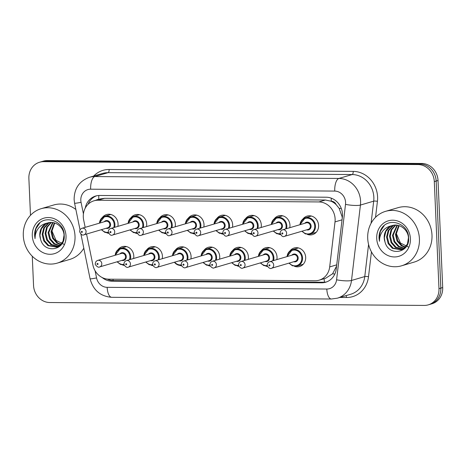 <?xml version="1.0" encoding="UTF-8"?>
<svg xmlns="http://www.w3.org/2000/svg" width="466" height="466" viewBox="0 0 466 466"><rect width="100%" height="100%" fill="white"/><g stroke="black" fill="none" stroke-linecap="round" stroke-linejoin="round"><path stroke-width="0.7" d="M118.02 249.677A9.652 8.726 73.6 0 1 122.273 246.665A9.652 8.726 73.6 0 1 133.789 255.991A9.652 8.726 73.6 0 1 133.591 258.496M124.375 265.428A9.652 8.726 73.6 0 1 122.517 264.956M146.674 249.898A9.652 8.726 73.6 0 1 150.92 246.887A9.652 8.726 73.6 0 1 162.436 256.213A9.652 8.726 73.6 0 1 162.238 258.717M153.023 265.649A9.652 8.726 73.6 0 1 151.165 265.177M175.321 250.12A9.652 8.726 73.6 0 1 179.567 247.108A9.652 8.726 73.6 0 1 191.083 256.434A9.652 8.726 73.6 0 1 190.885 258.939M181.67 265.87A9.652 8.726 73.6 0 1 179.812 265.399M203.968 250.341A9.652 8.726 73.6 0 1 208.22 247.33A9.652 8.726 73.6 0 1 219.731 256.655A9.652 8.726 73.6 0 1 219.538 259.16M210.317 266.092A9.652 8.726 73.6 0 1 208.465 265.62M232.616 250.562A9.652 8.726 73.6 0 1 236.868 247.551A9.652 8.726 73.6 0 1 248.384 256.877A9.652 8.726 73.6 0 1 248.186 259.381M238.971 266.313A9.652 8.726 73.6 0 1 237.112 265.841M261.269 250.784A9.652 8.726 73.6 0 1 265.515 247.778A9.652 8.726 73.6 0 1 277.031 257.098A9.652 8.726 73.6 0 1 276.833 259.603M267.618 266.535A9.652 8.726 73.6 0 1 265.76 266.063M289.916 251.005A9.652 8.726 73.6 0 1 294.163 247.999A9.652 8.726 73.6 0 1 305.679 257.319A9.652 8.726 73.6 0 1 299.609 266.511A9.652 8.726 73.6 0 1 294.407 266.284M102.299 217.558A9.652 8.726 73.6 0 1 106.551 214.552A9.652 8.726 73.6 0 1 118.067 223.878A9.652 8.726 73.6 0 1 117.869 226.383M108.654 233.315A9.652 8.726 73.6 0 1 106.796 232.837M130.952 217.779A9.652 8.726 73.6 0 1 135.198 214.774A9.652 8.726 73.6 0 1 146.714 224.099A9.652 8.726 73.6 0 1 146.516 226.604M137.301 233.536A9.652 8.726 73.6 0 1 135.443 233.058M159.599 218.001A9.652 8.726 73.6 0 1 163.846 214.995A9.652 8.726 73.6 0 1 175.362 224.321A9.652 8.726 73.6 0 1 175.164 226.826M165.948 233.757A9.652 8.726 73.6 0 1 164.09 233.28M188.247 218.222A9.652 8.726 73.6 0 1 192.499 215.216A9.652 8.726 73.6 0 1 204.009 224.542A9.652 8.726 73.6 0 1 203.817 227.047M194.596 233.979A9.652 8.726 73.6 0 1 192.743 233.507M216.894 218.443A9.652 8.726 73.6 0 1 221.146 215.438A9.652 8.726 73.6 0 1 232.662 224.763A9.652 8.726 73.6 0 1 232.464 227.268M223.249 234.2A9.652 8.726 73.6 0 1 221.391 233.728M245.547 218.671A9.652 8.726 73.6 0 1 249.793 215.659A9.652 8.726 73.6 0 1 261.31 224.985A9.652 8.726 73.6 0 1 261.111 227.49M251.896 234.421A9.652 8.726 73.6 0 1 250.038 233.949M274.194 218.892A9.652 8.726 73.6 0 1 278.441 215.88A9.652 8.726 73.6 0 1 289.957 225.206A9.652 8.726 73.6 0 1 289.759 227.711M280.544 234.643A9.652 8.726 73.6 0 1 278.685 234.171M302.842 219.113A9.652 8.726 73.6 0 1 307.094 216.102A9.652 8.726 73.6 0 1 318.604 225.428A9.652 8.726 73.6 0 1 312.54 234.619A9.652 8.726 73.6 0 1 307.339 234.392M342.207 218.542L342.172 216.894L339.12 208.296L336.184 204.673A5.674 5.132 -106.4 0 0 331.274 201.195A17.026 7.019 -89.6 0 1 331.25 198.155M86.548 234.043L92.92 265.09A17.026 15.395 -106.4 0 0 108.811 279.175L315.016 280.771A17.026 15.395 -106.4 0 0 319.082 280.2A17.026 15.395 -106.4 0 0 329.683 266.919L335.007 221.898A17.026 15.395 -106.4 0 0 335.118 218.968A17.026 15.395 -106.4 0 0 318.866 201.941L98.07 200.234A17.026 15.395 -106.4 0 0 94.004 200.799A17.026 15.395 -106.4 0 0 83.659 219.958L85.173 227.35M331.274 201.195L331 201.195A17.026 15.395 73.6 0 1 336.184 204.673M319.082 280.2L325.606 278.284L332.608 273.769L336.58 266.08M331 201.195L325.396 200.019L104.6 198.312L100.522 198.883L94.004 200.799M30.482 215.315L28.875 178.449A17.026 15.395 73.6 0 1 39.581 162.238L41.445 161.69A17.026 15.395 73.6 0 1 45.511 161.12L419.913 164.015A17.026 15.395 73.6 0 1 436.164 181.041L440.836 288.099A17.026 15.395 73.6 0 1 430.13 304.31A17.026 15.395 73.6 0 0 440.836 288.099L436.164 181.041A17.026 15.395 73.6 0 0 419.913 164.015L45.511 161.12A17.026 15.395 73.6 0 0 41.445 161.69L43.309 161.137A17.026 15.395 73.6 0 1 47.375 160.572L421.777 163.467A17.026 15.395 73.6 0 1 438.028 180.493L442.7 287.551A17.026 15.395 73.6 0 1 431.994 303.762L428.266 304.863A17.026 15.395 73.6 0 1 424.2 305.428L49.804 302.533A17.026 15.395 73.6 0 1 33.552 285.507L32.27 256.23M102.165 277.532A17.026 15.395 -106.4 0 0 111.852 281.173L321.575 282.792A17.026 15.395 -106.4 0 0 325.641 282.227A17.026 15.395 -106.4 0 0 336.242 268.946L342.364 217.173A17.026 15.395 -106.4 0 0 342.475 214.238A17.026 15.395 -106.4 0 0 326.223 197.217L99.724 195.464A17.026 15.395 -106.4 0 0 95.658 196.029A17.026 15.395 -106.4 0 0 85.243 208.116M39.581 162.238A17.026 15.395 73.6 0 1 43.653 161.667L418.049 164.562A17.026 15.395 73.6 0 1 434.3 181.589L438.978 288.646A17.026 15.395 73.6 0 1 428.266 304.863M88.051 204.324A17.026 15.395 73.6 0 1 96.596 195.79M326.561 281.918A17.026 15.395 73.6 0 1 323.433 282.245L113.716 280.625A17.026 15.395 73.6 0 1 107.267 279.082M367.709 238.376A28.379 25.659 73.6 0 1 385.551 211.348A28.379 25.659 73.6 0 1 419.417 238.778A28.379 25.659 73.6 0 1 401.57 265.806A28.379 25.659 73.6 0 1 367.709 238.376M385.551 211.348L398.121 207.655A28.379 25.659 73.6 0 1 431.988 235.08A28.379 25.659 73.6 0 1 414.14 262.108L401.57 265.806M408.851 247.23L400.44 243.031L396.415 233.734L396.362 231.823M394.178 225.189L393.158 225.76L388.836 230.46L387.298 236.891L388.9 243.345L393.135 248.11L401.372 249.648M401.744 249.543L405.851 247.126M393.793 225.241L392.419 225.975L388.096 230.676L386.564 237.107L388.161 243.561L392.395 248.326L401.005 249.764L403.591 248.564L407.424 244.009L408.466 237.724C408.024 229.61 399.403 222.911 391.906 225.695A12.832 11.603 73.6 0 0 384.2 237.8A12.832 11.603 73.6 0 0 384.957 241.784C388.481 256.877 409.94 253.108 408.612 238.248C408.938 223.389 388.423 216.486 381.345 228.806C379.679 231.654 378.916 234.8 379.044 238.243L379.44 241.301L379.673 238.19C381.101 231.229 385.178 227.064 391.906 225.695L392.285 225.579M395.768 225.113L391.685 229.796L390.258 236.017L391.854 242.471L396.088 247.242L402.799 249.03M395.366 225.113L391.05 229.814L389.518 236.239L391.114 242.693L395.349 247.458L402.449 249.211M403.958 248.891L404.342 248.774M397.416 225.264L393.211 235.149L394.807 241.604L399.047 246.374L404.156 248.168M396.997 225.206L392.471 235.371L394.073 241.819L398.308 246.59L403.824 248.407M399.146 225.678L396.164 234.281L397.766 240.736L402.001 245.5L405.426 247.021M398.71 225.55L395.43 234.497L397.026 240.951L401.261 245.722L405.117 247.335M392.657 225.474L390.199 226.627L385.877 231.328L384.345 237.759L384.957 241.784M410.424 238.709A18.506 16.729 73.6 0 1 394.364 256.947A18.506 16.729 73.6 0 1 376.703 238.446A18.506 16.729 73.6 0 1 392.762 220.202A18.506 16.729 73.6 0 1 410.424 238.709M384.165 225.666L380.355 231.398L379.126 238.219L379.44 241.301M23.3 235.714A28.379 25.659 73.6 0 1 41.148 208.686A28.379 25.659 73.6 0 1 75.014 236.111A28.379 25.659 73.6 0 1 57.167 263.139A28.379 25.659 73.6 0 1 23.3 235.714M41.148 208.686L53.712 204.988A28.379 25.659 73.6 0 1 75.871 209.496M64.448 244.568L56.037 240.369L52.011 231.072L51.953 229.161M49.775 222.527L48.749 223.092L44.427 227.798L42.895 234.223L44.491 240.677L48.726 245.448L56.963 246.98M57.335 246.881L61.448 244.458M49.384 222.579L48.01 223.313L43.688 228.014L42.156 234.445L43.752 240.893L47.992 245.664L56.596 247.096L59.188 245.897L63.015 241.341L64.058 235.056C63.615 226.948 55 220.249 47.503 223.033A12.832 11.603 73.6 0 0 39.791 235.138A12.832 11.603 73.6 0 0 40.554 239.116C44.072 254.209 65.537 250.44 64.203 235.58C64.529 220.721 44.02 213.818 36.936 226.144C35.276 228.992 34.507 232.138 34.641 235.58L35.032 238.639L35.27 235.528C36.697 228.561 40.769 224.396 47.503 223.033L47.876 222.911M51.359 222.451L47.282 227.128L45.849 233.355L47.45 239.809L51.685 244.574L58.39 246.368M50.957 222.451L46.641 227.152L45.109 233.571L46.711 240.025L50.945 244.796L58.04 246.543M59.555 246.229L59.933 246.106M53.013 222.602L48.808 232.487L50.404 238.941L54.639 243.706L59.747 245.5M52.594 222.538L48.068 232.703L49.664 239.157L53.899 243.922L59.415 245.745M54.738 223.016L51.761 231.614L53.357 238.068L57.592 242.838L61.017 244.359M54.301 222.882L51.021 231.835L52.617 238.289L56.858 243.054L60.708 244.673M48.248 222.812L45.796 223.965L41.474 228.666L39.936 235.091L40.554 239.116M66.021 236.041A18.506 16.729 73.6 0 1 49.961 254.285A18.506 16.729 73.6 0 1 32.294 235.779A18.506 16.729 73.6 0 1 48.353 217.54A18.506 16.729 73.6 0 1 66.021 236.041M83.81 248.197A28.379 25.659 73.6 0 1 69.731 259.44L57.167 263.139M39.761 223.004L35.946 228.73L34.723 235.557L35.032 238.639M342.05 219.83L335.007 221.898M98.769 199.401A5.674 5.132 -106.4 0 0 96.212 200.153M324.499 282.215A17.026 7.019 -89.6 0 1 324.097 278.726M332.608 273.769A17.026 3.111 6.7 0 0 334.815 274.072M113.174 280.608A17.026 7.019 -89.6 0 1 112.97 279.204M339.12 208.296A17.026 3.111 6.7 0 0 341.357 208.64M98.792 199.39A17.026 7.019 -89.6 0 1 98.809 195.487M325.396 200.019L318.866 201.941M336.726 264.845L329.683 266.919M104.6 198.312L98.07 200.234M47.375 160.572L43.653 161.667M421.777 163.467L418.049 164.562M438.028 180.493L434.3 181.589M442.7 287.551L438.978 288.646M95.099 270.787L96.567 277.94A11.353 10.264 -106.4 0 0 107.163 287.33L326.806 289.031A11.353 10.264 -106.4 0 0 336.586 279.798L345.51 204.388A11.353 10.264 -106.4 0 0 345.58 202.436A11.353 10.264 -106.4 0 0 334.745 191.083L90.66 189.196A11.353 10.264 -106.4 0 0 80.81 200.386A11.353 10.264 -106.4 0 0 81.055 202.343L83.426 213.894M90.66 189.196A11.353 4.677 90.4 0 1 94.825 176.556L338.91 178.449A22.706 20.527 73.6 0 1 360.579 201.143A22.706 20.527 73.6 0 1 360.434 205.057L373.697 201.155A22.706 20.527 -106.4 0 0 373.843 197.24A22.706 20.527 -106.4 0 0 352.174 174.546L108.089 172.659A22.706 20.527 -106.4 0 0 102.666 173.41L89.402 177.313A22.706 20.527 73.6 0 1 94.825 176.556L108.089 172.659A2.837 1.171 -89.6 0 0 109.131 169.496L353.211 171.383A2.837 1.171 -89.6 0 1 352.174 174.546L338.91 178.449A11.353 4.677 90.4 0 0 334.745 191.083M89.402 177.313C79.325 181.064 74.228 188.462 74.123 199.512L74.589 203.258A11.353 0.449 -11.6 0 0 81.055 202.343M353.211 171.383A25.543 23.09 73.6 0 1 377.588 196.92A25.543 23.09 73.6 0 1 377.431 201.324L375.538 217.319M371.449 251.879L368.507 276.728A25.543 23.09 73.6 0 1 346.506 297.506L339.83 297.454M93.678 176.055A25.543 23.09 73.6 0 1 109.131 169.496M345.51 204.388A11.353 2.074 6.7 0 0 360.434 205.057L351.51 280.462L364.773 276.565L368.577 244.44M336.586 279.798A11.353 2.074 6.7 0 0 351.51 280.462A22.706 20.527 73.6 0 1 337.378 298.176L350.642 294.273A22.706 20.527 -106.4 0 0 364.773 276.565A2.837 0.518 -173.3 0 1 368.507 276.728M371.076 223.301L373.697 201.155A2.837 0.518 -173.3 0 1 377.431 201.324M346.081 295.613A2.837 1.171 -89.6 0 1 346.506 297.506M80.944 234.235L90.101 278.854A11.353 0.449 -11.6 0 0 96.567 277.94M107.163 287.33A11.353 4.677 90.4 0 0 111.729 297.314L331.373 299.015L337.378 298.176M326.806 289.031A11.353 4.677 90.4 0 0 331.373 299.015M323.433 282.245L321.575 282.792M113.716 280.625L111.852 281.173M299.993 224.699A8.516 7.695 73.6 0 1 305.317 217.808A8.516 7.695 73.6 0 1 315.476 226.039A8.516 7.695 73.6 0 1 310.123 234.148L305.381 233.909L301.863 231.247M302.224 231.142A7.945 7.182 -106.4 0 0 310.327 233.46A7.945 7.182 -106.4 0 0 314.731 226.103A7.945 7.182 -106.4 0 0 307.781 218.193A7.945 7.182 -106.4 0 0 300.302 224.612M304.752 223.301A3.973 3.594 73.6 0 1 308.678 222.393A3.973 3.594 73.6 0 1 311.107 226.074A3.973 3.594 73.6 0 1 306.675 229.837M284.481 236.361L308.218 229.383A3.408 3.081 -106.4 0 0 310.356 226.138A3.408 3.081 -106.4 0 0 306.296 222.847L282.559 229.831A3.408 3.081 73.6 0 1 286.619 233.122A3.408 3.081 73.6 0 1 284.481 236.361C282.92 237.206 281.481 236.157 280.165 233.216C280.177 231.555 280.975 230.425 282.559 229.831M281.837 233.437A0.565 0.513 -106.4 0 0 282.379 234.002A0.565 0.513 -106.4 0 0 282.874 233.443A0.565 0.513 -106.4 0 0 282.332 232.878A0.565 0.513 -106.4 0 0 281.837 233.437M287.068 256.591A8.516 7.695 73.6 0 1 292.392 249.7A8.516 7.695 73.6 0 1 302.55 257.931A8.516 7.695 73.6 0 1 297.197 266.039L303.232 264.263M289.293 263.04A7.945 7.182 -106.4 0 0 297.401 265.352A7.945 7.182 -106.4 0 0 301.799 257.995A7.945 7.182 -106.4 0 0 294.856 250.085A7.945 7.182 -106.4 0 0 287.371 256.504M291.827 255.193A3.973 3.594 73.6 0 1 295.747 254.29A3.973 3.594 73.6 0 1 298.182 257.966A3.973 3.594 73.6 0 1 293.749 261.729M295.293 261.275A3.408 3.081 -106.4 0 0 297.43 258.03A3.408 3.081 -106.4 0 0 293.37 254.739L269.633 261.723A3.408 3.081 73.6 0 1 273.693 265.014A3.408 3.081 73.6 0 1 271.556 268.259L295.293 261.275M269.948 265.335A0.565 0.513 -106.4 0 0 269.406 264.77A0.565 0.513 -106.4 0 0 268.911 265.329A0.565 0.513 -106.4 0 0 269.453 265.894A0.565 0.513 -106.4 0 0 269.948 265.335M271.346 224.478A8.516 7.695 73.6 0 1 276.67 217.587A8.516 7.695 73.6 0 1 286.829 225.818A8.516 7.695 73.6 0 1 286.497 228.672M273.571 230.92A7.945 7.182 -106.4 0 0 280.212 233.641M285.652 228.917A7.945 7.182 -106.4 0 0 286.077 225.882A7.945 7.182 -106.4 0 0 279.134 217.971A7.945 7.182 -106.4 0 0 271.649 224.391M276.105 223.08A3.973 3.594 73.6 0 1 280.025 222.171A3.973 3.594 73.6 0 1 282.46 225.853A3.973 3.594 73.6 0 1 278.027 229.616M255.834 236.14L279.571 229.161A3.408 3.081 -106.4 0 0 281.709 225.917A3.408 3.081 -106.4 0 0 277.649 222.626L253.912 229.61A3.408 3.081 73.6 0 1 257.972 232.901A3.408 3.081 73.6 0 1 255.834 236.14C254.273 236.984 252.834 235.936 251.518 232.994C251.529 231.334 252.327 230.204 253.912 229.61M253.189 233.216A0.565 0.513 -106.4 0 0 253.731 233.781A0.565 0.513 -106.4 0 0 254.226 233.221A0.565 0.513 -106.4 0 0 253.685 232.656A0.565 0.513 -106.4 0 0 253.189 233.216M242.693 224.257A8.516 7.695 73.6 0 1 248.023 217.366A8.516 7.695 73.6 0 1 258.181 225.596A8.516 7.695 73.6 0 1 257.849 228.451M244.924 230.699A7.945 7.182 -106.4 0 0 251.564 233.419M257.005 228.695A7.945 7.182 -106.4 0 0 257.43 225.66A7.945 7.182 -106.4 0 0 250.481 217.75A7.945 7.182 -106.4 0 0 243.002 224.169M247.452 222.859A3.973 3.594 73.6 0 1 251.378 221.95A3.973 3.594 73.6 0 1 253.813 225.631A3.973 3.594 73.6 0 1 249.374 229.389M227.181 235.918L250.918 228.94A3.408 3.081 -106.4 0 0 253.061 225.695A3.408 3.081 -106.4 0 0 248.995 222.404L225.259 229.389A3.408 3.081 73.6 0 1 229.324 232.68A3.408 3.081 73.6 0 1 227.181 235.918C225.62 236.763 224.187 235.714 222.87 232.773C222.882 231.113 223.674 229.983 225.259 229.389M224.542 232.988A0.565 0.513 -106.4 0 0 225.084 233.559A0.565 0.513 -106.4 0 0 225.573 233A0.565 0.513 -106.4 0 0 225.031 232.429A0.565 0.513 -106.4 0 0 224.542 232.988M214.045 224.035A8.516 7.695 73.6 0 1 219.37 217.144A8.516 7.695 73.6 0 1 229.534 225.369A8.516 7.695 73.6 0 1 229.202 228.229M216.276 230.478A7.945 7.182 -106.4 0 0 222.911 233.198M228.352 228.474A7.945 7.182 -106.4 0 0 228.783 225.439A7.945 7.182 -106.4 0 0 221.833 217.529A7.945 7.182 -106.4 0 0 214.354 223.942M218.804 222.637A3.973 3.594 73.6 0 1 222.731 221.729A3.973 3.594 73.6 0 1 225.16 225.41A3.973 3.594 73.6 0 1 220.727 229.167M198.533 235.697L222.27 228.719A3.408 3.081 -106.4 0 0 224.414 225.474A3.408 3.081 -106.4 0 0 220.348 222.183L196.611 229.161A3.408 3.081 73.6 0 1 200.677 232.452A3.408 3.081 73.6 0 1 198.533 235.697C196.972 236.542 195.534 235.493 194.223 232.551C194.229 230.891 195.027 229.761 196.611 229.161M195.895 232.767A0.565 0.513 -106.4 0 0 196.436 233.338A0.565 0.513 -106.4 0 0 196.926 232.779A0.565 0.513 -106.4 0 0 196.384 232.208A0.565 0.513 -106.4 0 0 195.895 232.767M185.398 223.814A8.516 7.695 73.6 0 1 190.722 216.923A8.516 7.695 73.6 0 1 200.881 225.148A8.516 7.695 73.6 0 1 200.549 228.008M187.629 230.256A7.945 7.182 -106.4 0 0 194.264 232.977M199.704 228.253A7.945 7.182 -106.4 0 0 200.135 225.212A7.945 7.182 -106.4 0 0 193.186 217.307A7.945 7.182 -106.4 0 0 185.707 223.721M190.157 222.416A3.973 3.594 73.6 0 1 194.083 221.507A3.973 3.594 73.6 0 1 196.512 225.189A3.973 3.594 73.6 0 1 192.079 228.946M169.886 235.476L193.623 228.491A3.408 3.081 -106.4 0 0 195.761 225.253A3.408 3.081 -106.4 0 0 191.701 221.962L167.964 228.94A3.408 3.081 73.6 0 1 172.024 232.231A3.408 3.081 73.6 0 1 169.886 235.476C168.325 236.32 166.886 235.272 165.57 232.33C165.581 230.67 166.379 229.54 167.964 228.94M167.242 232.546A0.565 0.513 -106.4 0 0 167.783 233.117A0.565 0.513 -106.4 0 0 168.278 232.557A0.565 0.513 -106.4 0 0 167.737 231.986A0.565 0.513 -106.4 0 0 167.242 232.546M258.414 256.37A8.516 7.695 73.6 0 1 263.744 249.479A8.516 7.695 73.6 0 1 273.903 257.71A8.516 7.695 73.6 0 1 273.571 260.564M272.726 260.814A7.945 7.182 -106.4 0 0 273.152 257.774A7.945 7.182 -106.4 0 0 266.202 249.863A7.945 7.182 -106.4 0 0 258.723 256.283M263.179 254.972A3.973 3.594 73.6 0 1 267.1 254.069A3.973 3.594 73.6 0 1 269.534 257.745A3.973 3.594 73.6 0 1 265.102 261.508M266.639 261.053A3.408 3.081 -106.4 0 0 268.783 257.809A3.408 3.081 -106.4 0 0 264.717 254.518L240.98 261.502A3.408 3.081 73.6 0 1 245.046 264.793A3.408 3.081 73.6 0 1 242.903 268.037L266.639 261.053M241.295 265.113A0.565 0.513 -106.4 0 0 240.264 265.107A0.565 0.513 -106.4 0 0 241.295 265.113M260.645 262.818A7.945 7.182 -106.4 0 0 267.286 265.533M229.767 256.149A8.516 7.695 73.6 0 1 235.091 249.258A8.516 7.695 73.6 0 1 245.256 257.488A8.516 7.695 73.6 0 1 244.924 260.343M244.073 260.593A7.945 7.182 -106.4 0 0 244.504 257.552A7.945 7.182 -106.4 0 0 237.555 249.642A7.945 7.182 -106.4 0 0 230.076 256.061M234.526 254.751A3.973 3.594 73.6 0 1 238.452 253.842A3.973 3.594 73.6 0 1 240.881 257.523A3.973 3.594 73.6 0 1 236.448 261.286M237.992 260.832A3.408 3.081 -106.4 0 0 240.136 257.587A3.408 3.081 -106.4 0 0 236.07 254.296L212.333 261.28A3.408 3.081 73.6 0 1 216.399 264.572A3.408 3.081 73.6 0 1 214.255 267.816L237.992 260.832M212.647 264.892A0.565 0.513 -106.4 0 0 211.616 264.886A0.565 0.513 -106.4 0 0 212.647 264.892M231.998 262.597A7.945 7.182 -106.4 0 0 238.633 265.311M201.12 255.927A8.516 7.695 73.6 0 1 206.444 249.036A8.516 7.695 73.6 0 1 216.603 257.267A8.516 7.695 73.6 0 1 216.271 260.121M215.426 260.372A7.945 7.182 -106.4 0 0 215.857 257.331A7.945 7.182 -106.4 0 0 208.908 249.421A7.945 7.182 -106.4 0 0 201.429 255.84M205.879 254.529A3.973 3.594 73.6 0 1 209.805 253.62A3.973 3.594 73.6 0 1 212.234 257.302A3.973 3.594 73.6 0 1 207.801 261.065M209.345 260.611A3.408 3.081 -106.4 0 0 211.482 257.366A3.408 3.081 -106.4 0 0 207.422 254.075L183.686 261.059A3.408 3.081 73.6 0 1 187.746 264.35A3.408 3.081 73.6 0 1 185.608 267.589L209.345 260.611M184 264.671A0.565 0.513 -106.4 0 0 183.458 264.106A0.565 0.513 -106.4 0 0 182.963 264.665A0.565 0.513 -106.4 0 0 183.505 265.23A0.565 0.513 -106.4 0 0 184 264.671M203.351 262.375A7.945 7.182 -106.4 0 0 209.985 265.09M156.751 223.593A8.516 7.695 73.6 0 1 162.075 216.702A8.516 7.695 73.6 0 1 172.234 224.927A8.516 7.695 73.6 0 1 171.902 227.781M158.976 230.035A7.945 7.182 -106.4 0 0 165.616 232.755M171.057 228.031A7.945 7.182 -106.4 0 0 171.482 224.991A7.945 7.182 -106.4 0 0 164.539 217.086A7.945 7.182 -106.4 0 0 157.054 223.499M161.51 222.195A3.973 3.594 73.6 0 1 165.43 221.286A3.973 3.594 73.6 0 1 167.865 224.967A3.973 3.594 73.6 0 1 163.432 228.724M141.239 235.254L164.976 228.27A3.408 3.081 -106.4 0 0 167.113 225.031A3.408 3.081 -106.4 0 0 163.053 221.74L139.317 228.719A3.408 3.081 73.6 0 1 143.377 232.01A3.408 3.081 73.6 0 1 141.239 235.254C139.678 236.099 138.239 235.05 136.922 232.109C136.934 230.449 137.732 229.319 139.317 228.719M138.594 232.324A0.565 0.513 -106.4 0 0 139.136 232.895A0.565 0.513 -106.4 0 0 139.631 232.336A0.565 0.513 -106.4 0 0 139.089 231.765A0.565 0.513 -106.4 0 0 138.594 232.324M128.098 223.371A8.516 7.695 73.6 0 1 133.427 216.48A8.516 7.695 73.6 0 1 143.586 224.705A8.516 7.695 73.6 0 1 143.254 227.559M130.329 229.814A7.945 7.182 -106.4 0 0 136.969 232.534M142.41 227.81A7.945 7.182 -106.4 0 0 142.835 224.769A7.945 7.182 -106.4 0 0 135.886 216.865A7.945 7.182 -106.4 0 0 128.406 223.278M132.857 221.967A3.973 3.594 73.6 0 1 136.783 221.065A3.973 3.594 73.6 0 1 139.218 224.746A3.973 3.594 73.6 0 1 134.779 228.503M112.586 235.033L136.322 228.049A3.408 3.081 -106.4 0 0 138.466 224.81A3.408 3.081 -106.4 0 0 134.4 221.519L110.663 228.497A3.408 3.081 73.6 0 1 114.729 231.788A3.408 3.081 73.6 0 1 112.586 235.033C111.025 235.878 109.592 234.829 108.275 231.887C108.287 230.227 109.079 229.097 110.663 228.497M109.947 232.103A0.565 0.513 -106.4 0 0 110.489 232.674A0.565 0.513 -106.4 0 0 110.978 232.115A0.565 0.513 -106.4 0 0 110.436 231.544A0.565 0.513 -106.4 0 0 109.947 232.103M99.45 223.15A8.516 7.695 73.6 0 1 104.774 216.259A8.516 7.695 73.6 0 1 114.939 224.484A8.516 7.695 73.6 0 1 114.607 227.338M101.681 229.592A7.945 7.182 -106.4 0 0 108.316 232.307M113.756 227.589A7.945 7.182 -106.4 0 0 114.187 224.548A7.945 7.182 -106.4 0 0 107.238 216.643A7.945 7.182 -106.4 0 0 99.759 223.057M104.209 221.746A3.973 3.594 73.6 0 1 108.135 220.843A3.973 3.594 73.6 0 1 110.564 224.519A3.973 3.594 73.6 0 1 106.132 228.282M83.938 234.812L107.675 227.827A3.408 3.081 -106.4 0 0 109.819 224.589A3.408 3.081 -106.4 0 0 105.753 221.298L82.016 228.276A3.408 3.081 73.6 0 1 86.082 231.567A3.408 3.081 73.6 0 1 83.938 234.812C82.377 235.656 80.938 234.608 79.628 231.666C79.634 230.006 80.432 228.876 82.016 228.276M81.3 231.882A0.565 0.513 -106.4 0 0 81.841 232.452A0.565 0.513 -106.4 0 0 82.331 231.893A0.565 0.513 -106.4 0 0 81.789 231.322A0.565 0.513 -106.4 0 0 81.3 231.882M172.472 255.706A8.516 7.695 73.6 0 1 177.796 248.815A8.516 7.695 73.6 0 1 187.955 257.046A8.516 7.695 73.6 0 1 187.623 259.9M186.779 260.144A7.945 7.182 -106.4 0 0 187.204 257.11A7.945 7.182 -106.4 0 0 180.26 249.199A7.945 7.182 -106.4 0 0 172.775 255.618M177.231 254.308A3.973 3.594 73.6 0 1 181.152 253.399A3.973 3.594 73.6 0 1 183.587 257.081A3.973 3.594 73.6 0 1 179.154 260.844M180.697 260.389A3.408 3.081 -106.4 0 0 182.835 257.145A3.408 3.081 -106.4 0 0 178.775 253.854L155.038 260.838A3.408 3.081 73.6 0 1 159.098 264.129A3.408 3.081 73.6 0 1 156.96 267.368L180.697 260.389M155.353 264.449A0.565 0.513 -106.4 0 0 154.811 263.884A0.565 0.513 -106.4 0 0 154.316 264.443A0.565 0.513 -106.4 0 0 154.858 265.008A0.565 0.513 -106.4 0 0 155.353 264.449M174.342 262.253L177.82 264.898L181.466 265.387A8.516 7.695 73.6 0 1 174.395 262.241M174.698 262.148A7.945 7.182 -106.4 0 0 181.338 264.869M143.819 255.485A8.516 7.695 73.6 0 1 149.149 248.594A8.516 7.695 73.6 0 1 159.308 256.824A8.516 7.695 73.6 0 1 158.976 259.679M158.131 259.923A7.945 7.182 -106.4 0 0 158.556 256.888A7.945 7.182 -106.4 0 0 151.607 248.978A7.945 7.182 -106.4 0 0 144.128 255.397M148.584 254.087A3.973 3.594 73.6 0 1 152.504 253.178A3.973 3.594 73.6 0 1 154.939 256.859A3.973 3.594 73.6 0 1 150.501 260.622M152.044 260.168A3.408 3.081 -106.4 0 0 154.188 256.923A3.408 3.081 -106.4 0 0 150.122 253.632L126.385 260.616A3.408 3.081 73.6 0 1 130.451 263.907A3.408 3.081 73.6 0 1 128.307 267.146L152.044 260.168M126.7 264.228A0.565 0.513 -106.4 0 0 125.669 264.222A0.565 0.513 -106.4 0 0 126.7 264.228M146.05 261.927A7.945 7.182 -106.4 0 0 152.691 264.647M115.172 255.263A8.516 7.695 73.6 0 1 120.496 248.372A8.516 7.695 73.6 0 1 130.661 256.603A8.516 7.695 73.6 0 1 130.329 259.457M129.478 259.702A7.945 7.182 -106.4 0 0 129.909 256.667A7.945 7.182 -106.4 0 0 122.96 248.757A7.945 7.182 -106.4 0 0 115.481 255.176M119.931 253.865A3.973 3.594 73.6 0 1 123.857 252.956A3.973 3.594 73.6 0 1 126.286 256.638A3.973 3.594 73.6 0 1 121.853 260.395M123.397 259.946A3.408 3.081 -106.4 0 0 125.54 256.702A3.408 3.081 -106.4 0 0 121.475 253.411L97.738 260.395A3.408 3.081 73.6 0 1 101.804 263.686A3.408 3.081 73.6 0 1 99.66 266.925L123.397 259.946M98.052 264.006A0.565 0.513 -106.4 0 0 97.511 263.436A0.565 0.513 -106.4 0 0 97.021 264.001A0.565 0.513 -106.4 0 0 98.052 264.006M117.403 261.706A7.945 7.182 -106.4 0 0 124.038 264.426M90.101 278.854C93.148 290.19 100.353 296.341 111.729 297.314M74.589 203.258L80.047 229.86M310.123 234.148L316.158 232.371M299.941 224.717L305.317 217.808L311.352 216.032M298.426 247.929L292.392 249.7L287.015 256.609M269.633 261.723C268.049 262.323 267.251 263.447 267.239 265.107C266.232 265.078 269.738 269.738 271.556 268.259M288.937 263.144L292.415 265.783L297.197 266.039M280.34 234.159L276.734 233.687L273.216 231.025M271.294 224.495L276.67 217.587L282.705 215.81M251.692 233.938L248.087 233.466L244.568 230.804M242.646 224.274L248.023 217.366L254.052 215.589M223.045 233.716L219.434 233.245L215.921 230.583M213.999 224.047L219.37 217.144L225.404 215.368M194.392 233.495L190.786 233.023L187.268 230.361M185.346 223.826L190.722 216.923L196.757 215.146M269.773 247.708L263.744 249.479L258.368 256.387M240.98 261.502C239.396 262.102 238.604 263.226 238.592 264.886C237.584 264.857 241.085 269.517 242.903 268.037M260.29 262.923L263.762 265.562L267.414 266.051M241.126 247.487L235.091 249.258L229.721 256.166M212.333 261.28C210.749 261.88 209.95 263.005 209.945 264.665C208.937 264.636 212.438 269.296 214.255 267.816M231.643 262.702L235.114 265.34L238.767 265.83M212.479 247.26L206.444 249.036L201.073 255.945M183.686 261.059C182.101 261.653 181.303 262.783 181.291 264.443C180.29 264.414 183.79 269.074 185.608 267.589M202.99 262.48L206.467 265.119L210.114 265.608M165.745 233.274L162.139 232.796L158.621 230.14M156.698 223.604L162.075 216.702L168.11 214.925M137.097 233.052L133.492 232.575L129.973 229.919M128.051 223.383L133.427 216.48L139.456 214.704M108.45 232.825L104.838 232.353L101.326 229.697M99.404 223.162L104.774 216.259L110.809 214.482M183.831 247.038L177.796 248.815L172.42 255.723M155.038 260.838C153.454 261.432 152.656 262.562 152.644 264.222C151.636 264.193 155.143 268.853 156.96 267.368M155.178 246.817L149.149 248.594L143.773 255.502M126.385 260.616C124.801 261.21 124.008 262.341 123.997 264.001C122.989 263.972 126.49 268.632 128.307 267.146M145.695 262.032L149.167 264.676L152.819 265.166M126.531 246.596L120.496 248.372L115.125 255.281M97.738 260.395C96.153 260.989 95.355 262.119 95.349 263.779C94.342 263.75 97.843 268.41 99.66 266.925M117.048 261.81L120.519 264.455L124.172 264.944"/></g></svg>
